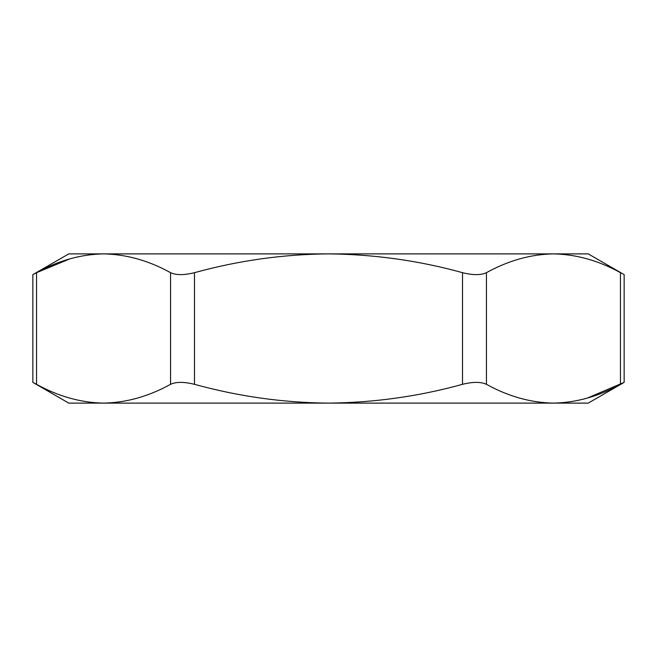 <?xml version="1.0" encoding="UTF-8"?>
<svg xmlns="http://www.w3.org/2000/svg" width="657" height="657" viewBox="0 0 657 657"><rect width="100%" height="100%" fill="white"/><g stroke="black" fill="none" stroke-linecap="round" stroke-linejoin="round"><path stroke-width="0.99" d="M587.235 398.117L624.15 382.374L588.245 403.111L553.44 403.111C530.642 402.684 508.304 396.417 486.443 384.32C480.94 381.742 472.966 381.742 462.512 384.32C418.969 396.385 374.301 402.642 328.5 403.111C283.274 402.733 238.606 396.467 194.488 384.32C184.091 381.742 176.109 381.742 170.557 384.32C148.646 396.434 126.308 402.692 103.56 403.111C80.754 402.684 58.424 396.417 36.554 384.32L33.22 382.571M33.088 274.495L68.755 253.889L103.56 253.889C126.358 254.316 148.696 260.583 170.557 272.68C176.06 275.258 184.034 275.258 194.488 272.68C238.606 260.533 283.274 254.267 328.5 253.889C374.301 254.358 418.969 260.615 462.512 272.68C472.909 275.258 480.891 275.258 486.443 272.68C508.354 260.566 530.692 254.308 553.44 253.889C576.246 254.316 598.576 260.583 620.446 272.68L620.446 384.32C598.535 396.434 576.197 402.692 553.44 403.111L68.755 403.111L32.85 382.374L32.85 274.626L36.554 272.68C58.465 260.566 80.803 254.308 103.56 253.889L588.245 253.889L624.15 274.626L624.15 382.374M69.765 258.883L36.554 272.68L36.554 384.32M620.446 272.68C625.349 275.258 625.349 275.258 620.446 272.68M170.557 384.32L170.557 272.68M486.443 272.68L486.443 384.32M194.488 272.68L194.488 384.32M462.512 384.32L462.512 272.68"/></g></svg>
